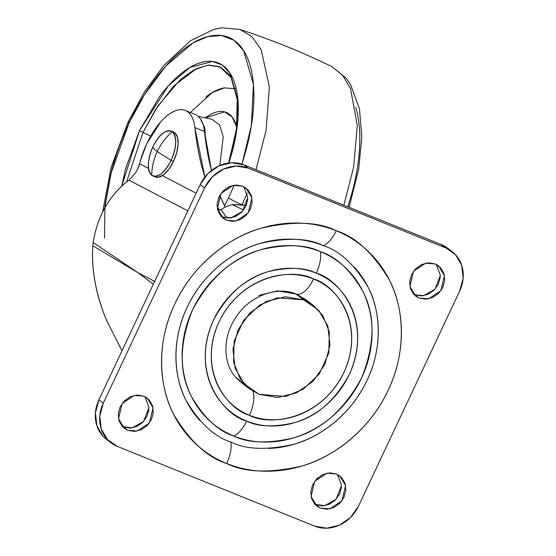 <?xml version="1.0" encoding="UTF-8"?>
<svg xmlns="http://www.w3.org/2000/svg" width="556" height="556" viewBox="0 0 556 556"><rect width="100%" height="100%" fill="white"/><g stroke="black" fill="none" stroke-linecap="round" stroke-linejoin="round"><path stroke-width="0.83" d="M172.284 131.737C165.876 137.297 160.858 143.914 157.216 151.579L171.116 160.371C176.718 146.791 177.107 137.249 172.284 131.737C166.154 128.999 159.711 133.982 152.949 146.687C147.34 160.26 146.951 169.802 151.781 175.314A24.221 11.064 112 0 1 152.949 146.687C152.622 147.548 154.04 149.182 157.216 151.579C154.04 149.182 152.622 147.548 152.949 146.687A24.221 11.064 112 0 1 172.284 131.737A24.221 11.064 112 0 1 171.116 160.371A24.221 11.064 112 0 1 151.781 175.314C151.816 167.182 153.63 159.266 157.216 151.579C153.63 159.266 151.816 167.182 151.781 175.314C157.911 178.052 164.354 173.076 171.116 160.371L157.216 151.579C160.858 143.914 165.876 137.297 172.284 131.737M155.103 176.843A24.221 11.064 -68 0 0 173.521 161.337L171.116 160.371L173.521 161.337A24.221 11.064 -68 0 0 173.778 132.154M158.439 177.246L163.61 174.744L168.906 169.156L173.521 161.337L176.752 152.483L178.108 143.928L177.385 136.984L174.688 132.71L172.242 131.702M243.597 210.015L232.137 204.559L246.28 205.338A224.978 198.645 127 0 0 232.137 204.559L224.443 207.409L221.107 209.702L226.966 218.077M137.645 169.024L139.57 163.721L148.521 168.392L139.57 163.721L140.404 160.719A51.361 23.463 112 0 1 146.812 143.573A51.361 23.463 112 0 1 184.592 110.192A51.361 23.463 112 0 1 194.836 127.553L204.462 131.445A51.361 23.463 -68 0 0 194.218 114.084M152.559 280.28L154.492 281.739L152.559 280.28M232.137 204.559L224.457 207.416L221.107 209.702L219.266 209.827L218.786 209.306L219.912 210.015L218.786 209.306L217.035 205.998L218.786 209.306L221.107 209.702L222.859 212.413M135.428 173.069L128.929 180.144C119.144 187.546 111.151 196.727 104.959 207.701C111.214 196.622 119.206 187.441 128.929 180.144L187.845 210.87L128.929 180.144L135.428 173.069C137.825 168.892 139.202 165.778 139.57 163.721A322.765 147.465 112 0 1 140.404 160.719L146.812 143.573L160.698 121.917C165.952 115.989 171.088 112.187 176.106 110.512C181.124 108.837 185.315 109.532 188.672 112.59C192.029 115.648 194.086 120.631 194.836 127.553A365.959 167.196 112 0 0 204.865 177.058L194.836 127.553L204.462 131.445L211.461 170.463A365.959 167.196 -68 0 1 204.462 131.445C203.711 124.523 201.661 119.533 198.297 116.482M224.318 205.359A365.959 167.196 -68 0 1 219.759 195.378L225.097 206.888M196.143 193.224L162.38 175.613L196.143 193.224M138.048 272.711L154.665 281.378L138.048 272.711L153.324 284.22L138.048 272.711L92.838 245.801C92.018 257.4 92.852 269.959 95.333 283.484C97.376 294.673 100.984 306.703 106.175 319.575L122.007 350.766L106.175 319.575C95.66 293.276 91.212 268.68 92.838 245.801L93.193 242.541L138.048 272.711L93.193 242.541C95.173 229.725 99.1 218.105 104.959 207.701C99.176 217.917 95.25 229.531 93.193 242.541L92.838 245.801L138.048 272.711M154.644 176.641C156.827 177.76 159.405 177.42 162.38 175.613L158.21 177.197L154.644 176.641M241.165 212.726L231.324 217.82M242.743 383.716L236.515 378.177L242.743 383.716M258.728 295.431L277.604 290.871L295.875 293.971L277.604 290.871L258.728 295.431M308.962 302.429L296.167 294.089L305.244 299.267L313.077 305.168L322.786 315.551L329.319 331.911L328.818 353.004L319.269 374.014L303.187 389.235L285.728 396.442L259.235 394.378L277.507 397.477L296.383 392.918L312.993 381.381L324.794 364.632L330.007 345.213L327.831 326.094L318.595 310.172L303.708 299.872L313.077 305.168M295.882 293.978L303.708 299.872L285.436 296.772L266.56 301.338L249.957 312.868L238.149 329.618L232.936 349.036L235.118 368.162L244.348 384.085L259.235 394.378L249.866 389.082L240.157 378.705L233.631 362.345L234.132 341.245L243.674 320.235L259.763 305.022L277.215 297.808L303.708 299.872L295.882 293.978M323.293 245.648C339.556 250.659 354.485 264.482 368.065 287.104C380.311 309.984 383.153 347.013 367.113 380.2C351.788 413.671 320.569 436.94 294.145 444.195C267.012 450.374 245.926 449.644 230.893 442.006A23.345 10.668 112 0 1 226.716 463.495C244.529 472.537 269.521 473.406 301.686 466.088C332.995 457.491 370.004 429.913 388.164 390.236C407.18 350.905 403.809 307.009 389.297 279.897C373.194 253.077 355.506 236.696 336.234 230.761A23.345 10.668 112 0 1 323.293 245.648A23.345 10.668 -68 0 0 336.234 230.761C322.084 225.041 307.086 222.497 291.233 223.116C275.387 223.741 259.888 227.487 244.751 234.361C229.614 241.228 215.978 250.693 203.857 262.766C191.737 274.838 182.041 288.585 174.779 304.014C167.516 319.45 163.242 335.386 161.949 351.83C160.649 368.274 162.442 383.974 167.307 398.93C172.179 413.879 179.762 426.952 190.055 438.142C200.348 449.324 212.566 457.776 226.716 463.495C240.866 469.208 255.864 471.759 271.71 471.134C287.563 470.508 303.055 466.762 318.199 459.895C333.336 453.022 346.965 443.556 359.093 431.484C371.213 419.419 380.909 405.665 388.164 390.236C395.427 374.807 399.708 358.87 401.001 342.42C402.294 325.976 400.508 310.276 395.636 295.326C390.771 280.37 383.188 267.297 372.895 256.114C362.602 244.925 350.377 236.474 336.234 230.761C318.421 221.712 293.429 220.85 261.264 228.168C229.948 236.766 192.946 264.343 174.779 304.014C155.77 343.351 159.141 387.24 173.653 414.352C189.749 441.172 207.437 457.553 226.716 463.495A23.345 10.668 -68 0 0 230.893 442.006C214.63 436.995 199.708 423.179 186.128 400.549C173.882 377.67 171.039 340.64 187.08 307.454C202.405 273.983 233.624 250.714 260.048 243.458C287.181 237.287 308.267 238.017 323.293 245.648C311.36 240.824 298.704 238.677 285.332 239.205C271.96 239.726 258.887 242.889 246.113 248.685C233.339 254.481 221.837 262.474 211.614 272.655C201.383 282.837 193.203 294.437 187.08 307.454C180.95 320.478 177.343 333.927 176.252 347.799C175.161 361.671 176.669 374.918 180.776 387.532C184.884 400.153 191.278 411.176 199.965 420.614M233.735 435.973C247.844 443.132 267.631 443.82 293.095 438.024C321.132 430.309 343.955 410.286 361.581 377.962C375.147 344.004 375.446 314.884 362.47 290.593C349.724 269.361 335.72 256.392 320.458 251.687A23.345 10.668 112 0 1 316.274 273.17C337.506 278.215 374.112 319.408 349.279 374.522C335.136 400.466 316.816 416.534 294.319 422.727C273.879 427.376 257.991 426.827 246.669 421.08A23.345 10.668 112 0 1 233.735 435.973C244.939 440.498 256.816 442.513 269.368 442.02C281.92 441.527 294.187 438.559 306.175 433.124C318.164 427.682 328.957 420.183 338.555 410.627C348.153 401.071 355.826 390.18 361.581 377.962C367.328 365.744 370.713 353.123 371.742 340.105C372.763 327.081 371.352 314.654 367.495 302.811C363.638 290.969 357.633 280.62 349.488 271.766C341.335 262.905 331.661 256.212 320.458 251.687C309.254 247.163 297.377 245.14 284.825 245.634C272.273 246.134 260.006 249.095 248.018 254.537C236.029 259.979 225.236 267.471 215.638 277.034C206.04 286.59 198.367 297.474 192.612 309.692C186.865 321.91 183.48 334.531 182.451 347.556C181.43 360.573 182.841 373.007 186.698 384.849C190.555 396.685 196.56 407.034 204.705 415.895C212.858 424.749 222.532 431.442 233.735 435.973A23.345 10.668 -68 0 0 246.669 421.08C237.683 417.445 229.913 412.079 223.373 404.97C216.833 397.86 212.017 389.554 208.917 380.047C205.824 370.546 204.691 360.566 205.511 350.113C206.332 339.667 209.049 329.534 213.664 319.728C218.279 309.921 224.443 301.185 232.144 293.512C239.851 285.84 248.511 279.828 258.137 275.456C267.756 271.092 277.604 268.715 287.674 268.319C297.752 267.922 307.28 269.535 316.274 273.17C325.267 276.805 333.03 282.177 339.57 289.287C346.117 296.397 350.933 304.702 354.026 314.203C357.126 323.71 358.259 333.683 357.438 344.136C356.611 354.589 353.894 364.715 349.279 374.522C344.664 384.328 338.507 393.071 330.799 400.737C323.099 408.41 314.432 414.428 304.813 418.793C295.187 423.158 285.346 425.542 275.269 425.938C265.198 426.334 255.663 424.714 246.669 421.08C225.437 416.041 188.831 374.841 213.664 319.728C227.807 293.783 246.127 277.715 268.631 271.523C289.071 266.873 304.952 267.422 316.274 273.17A23.345 10.668 -68 0 0 320.458 251.687C306.349 244.522 286.562 243.841 261.091 249.637C233.061 257.352 210.237 277.368 192.612 309.692C179.046 343.657 178.747 372.777 191.723 397.06C204.469 418.3 218.473 431.268 233.735 435.973M252.938 391.195A23.345 10.668 112 0 1 249.408 415.262C266.394 425.389 319.359 422.456 343.949 372.367C366.828 321.59 333.1 283.636 313.535 278.987A23.345 10.668 112 0 1 296.049 294.048A23.345 10.668 -68 0 0 313.535 278.987C305.251 275.644 296.466 274.15 287.188 274.518C277.91 274.879 268.833 277.076 259.972 281.1C251.103 285.117 243.125 290.663 236.029 297.731C228.926 304.799 223.255 312.847 219.001 321.882C214.748 330.917 212.246 340.251 211.488 349.884C210.731 359.51 211.773 368.704 214.623 377.454C217.479 386.212 221.913 393.87 227.946 400.417C233.972 406.971 241.123 411.92 249.408 415.262C257.692 418.612 266.477 420.1 275.755 419.738C285.04 419.37 294.11 417.181 302.978 413.157C311.84 409.133 319.825 403.587 326.921 396.525C334.017 389.457 339.695 381.402 343.949 372.367C348.195 363.332 350.704 353.998 351.461 344.373C352.219 334.74 351.17 325.552 348.32 316.795C345.471 308.038 341.03 300.386 335.004 293.832C328.978 287.285 321.82 282.337 313.535 278.987C296.55 268.868 243.584 271.794 219.001 321.882C196.122 372.659 229.85 410.62 249.408 415.262A23.345 10.668 -68 0 0 252.938 391.195M413.713 294.319L419.134 298.085L415.749 296.174L409.883 286.514L413.511 271.314L425.625 263.21L435.188 263.954L428.593 262.835L421.775 264.482L415.777 268.652L411.516 274.699L409.633 281.711L410.418 288.62L413.754 294.367L419.134 298.085L425.729 299.204L432.547 297.557L438.545 293.394L442.805 287.341L444.689 280.328L443.903 273.427L440.567 267.672L435.188 263.954L438.573 265.872L444.439 275.526L440.811 290.732L428.697 298.829L419.134 298.085L414.755 294.784L421.351 295.91L428.169 294.256L434.166 290.093L438.427 284.046L440.31 277.034M337.409 474.435L341.544 485.312L336.137 499.267L324.662 505.703L314.891 504.334L320.305 508.094L316.927 506.182L311.061 496.529L314.689 481.322L326.803 473.225L336.366 473.969L329.771 472.85L322.953 474.497L316.955 478.66L312.694 484.714L310.811 491.719L311.596 498.628L314.932 504.375L320.305 508.094L326.907 509.22L333.725 507.565L339.716 503.402L343.983 497.356L345.867 490.343L345.074 483.435L341.745 477.687L336.366 473.969L339.751 475.88L345.617 485.541L341.989 500.741L329.875 508.844L320.305 508.094L315.933 504.799L322.529 505.918L329.347 504.271L335.337 500.108L339.605 494.055L341.488 487.042M144.859 396.637L148.994 407.513L143.587 421.462L132.113 427.898L122.341 426.535L127.755 430.295L124.37 428.384L118.511 418.724L122.139 403.524L134.246 395.42L143.816 396.171L137.214 395.045L130.403 396.699L124.405 400.862L120.138 406.909L118.261 413.921L119.047 420.829L122.383 426.577L127.755 430.295L134.357 431.414L141.168 429.767L147.166 425.604L151.434 419.551L153.31 412.545L152.525 405.637L149.189 399.889L143.816 396.171L147.201 398.082L153.06 407.736L149.432 422.942L137.325 431.039L127.755 430.295L123.376 426.994L129.979 428.12L136.79 426.473L142.788 422.303L147.055 416.256L148.932 409.244M221.163 216.52L226.577 220.28L223.199 218.369L217.333 208.715L220.961 193.509L233.075 185.412L242.638 186.156L236.043 185.037L229.225 186.684L223.227 190.847L218.967 196.9L217.083 203.913L217.869 210.814L221.205 216.562L226.577 220.28L233.179 221.406L239.997 219.752L245.988 215.589L250.256 209.542L252.139 202.53L251.347 195.622L248.018 189.874L242.638 186.156L246.023 188.067L251.889 197.727L248.261 212.927L236.147 221.031L226.577 220.28L222.205 216.986L228.801 218.105L235.619 216.458L241.617 212.295L245.877 206.241L247.761 199.236M255.586 441.527L255.962 441.547M459.687 291.038L358.391 506.301A35.021 30.921 -53 0 1 314.682 526.129L117.323 446.385A35.021 30.921 -53 0 1 110.707 442.576A35.021 30.921 -53 0 1 103.263 403.211L204.552 187.949A35.021 30.921 -53 0 1 248.261 168.12L445.627 247.865A35.021 30.921 -53 0 1 452.243 251.68A35.021 30.921 -53 0 1 459.687 291.038L358.391 506.301L350.523 517.469L339.452 525.156L326.865 528.2L314.682 526.129L117.323 446.385L107.398 439.525L101.241 428.905L99.788 416.159L103.263 403.211L98.885 399.917L103.263 403.211L204.552 187.949L200.181 184.655L204.552 187.949L212.427 176.787L223.498 169.094L236.078 166.049L248.261 168.12L243.882 164.826L248.261 168.12L445.627 247.865L441.249 244.57L455.552 254.731L461.709 265.344L463.162 278.097L459.687 291.038M447.865 248.379A35.021 30.921 127 0 0 441.249 244.57L243.882 164.826A35.021 30.921 127 0 0 200.181 184.655L98.885 399.917A35.021 30.921 127 0 0 106.328 439.275M107.169 439.914L103.02 436.224L96.862 425.611L95.41 412.858L98.885 399.917L200.181 184.655L208.048 173.486L219.12 165.799L231.706 162.755L243.882 164.826L441.249 244.57L447.941 248.435M255.85 441.554L256.205 441.575M222.205 216.986L230.935 217.889L242.409 211.454L247.816 197.498L243.681 186.621M414.755 294.784L423.484 295.688L434.966 289.252L440.366 275.303L436.231 264.427M354.228 267.04C362.915 276.478 369.309 287.508 373.417 300.122C377.524 312.743 379.032 325.983 377.941 339.862C376.85 353.734 373.243 367.182 367.113 380.2C360.99 393.217 352.81 404.824 342.579 415.005C332.356 425.187 320.854 433.18 308.08 438.969C295.305 444.765 282.233 447.927 268.861 448.456M246.12 385.892L235.306 376.808C229.628 370.505 223.345 357.432 227.063 337.916C228.884 329.541 232.464 321.75 237.801 314.529C252.445 294.249 279.001 286.403 296.035 294.041L297.258 294.562M205.345 117.879L224.548 111.853L232.109 116.927L236.717 127.018L236.189 125.107C234.667 120.117 232.359 116.454 229.267 114.126C226.174 111.798 222.532 110.978 218.341 111.666C214.15 112.347 209.723 114.494 205.074 118.087M219.766 165.514L223.234 137.012L219.662 125.037L211.989 119.269L219.662 125.037L223.234 137.012L219.766 165.514M228.592 163.026L236.432 129.221L237.245 99.441L231.122 77.652L219.557 66.595L208.618 65.108L196.741 68.506L173.819 85.888L155.617 109.442L142.982 132.453L139.48 130.653L142.982 132.453L126.546 182L142.982 132.453L150.676 136.102L142.982 132.453L158.05 105.723L180.526 79.438L194.002 69.875L207.763 65.205L220.364 66.942L230.309 75.526M235.369 88.731L224.242 87.897L212.253 92.581L190.34 112.486M139.48 130.653L121.736 186.184L125.461 169.08L139.48 130.653L159.496 96.744C166.946 86.673 174.605 78.598 182.465 72.516C190.333 66.435 197.804 62.821 204.893 61.66C211.975 60.5 218.126 61.883 223.352 65.823C228.579 69.757 232.477 75.943 235.049 84.373C237.614 92.803 238.663 102.846 238.183 114.487C237.711 126.136 235.751 138.5 232.297 151.586L228.961 162.977L236.321 132.655L237.919 100.059L230.087 73.267L222.324 65.087L212.524 61.452L189.923 67.436L168.412 85.77L139.48 130.653M242.034 204.747A11.676 1.258 -154.8 0 1 228.62 197.804L224.617 205.956L228.62 197.804A11.676 1.258 25.2 0 0 242.034 204.747L247.211 193.127L242.034 204.747M104.5 238.121L104.952 205.72L110.776 173.945L129.138 122.869A11.676 1.258 -154.8 0 1 128.214 121.771A11.676 1.258 -154.8 0 1 129.638 121.82M347.889 206.846L352.226 192.077C356.577 175.557 359.058 159.947 359.656 145.248C360.26 130.542 358.933 117.872 355.694 107.225M349.105 207.339L358.69 169.219L361.824 137.158L359.475 108.9L350.586 84.575L345.895 77.875L331.682 66.518L342.51 75.067L350.516 88.536L357.299 125.621L353.644 167.203L343.83 205.206L353.644 167.203L357.299 125.621L350.516 88.536L342.51 75.067L331.682 66.518C301.984 52.09 271.432 39.747 240.039 29.489L252.014 36.752L261.111 49.54L269.375 86.972L266.109 130.139L256.01 169.719L266.109 130.139L269.375 86.972L261.111 49.54L252.014 36.752L240.039 29.489L221.816 27.8L213.768 29.385L190.486 40.762L163.624 65.698L144.692 91.594L128.207 121.785L111.158 167.252L102.589 212.197M128.214 121.771A11.676 1.258 25.2 0 0 129.138 122.869L144.282 94.979L165.744 66.108L192.96 42.972L207.52 36.668L221.524 35.521L233.888 40.199L243.66 50.624L253.446 84.623L251.326 125.851L241.957 164.124L246.322 149.286C250.673 132.766 253.154 117.156 253.751 102.457C254.356 87.758 253.029 75.081 249.79 64.433C246.544 53.793 241.624 45.981 235.028 41.012C228.433 36.05 220.662 34.291 211.718 35.758C202.773 37.224 193.342 41.79 183.41 49.47C173.479 57.143 163.818 67.339 154.415 80.057C145.012 92.776 136.581 107.044 129.138 122.869C121.694 138.687 115.794 154.86 111.436 171.38L104.695 208.18M234.18 185.211L228.62 197.804L234.187 185.211M205.935 96.876C212.496 91.809 218.723 88.793 224.624 87.827M200.23 118.643L204.81 127.998L205.623 140.849L204.81 127.998L200.23 118.643M171.109 131.07L173.514 132.043M194.941 114.348L185.315 110.456M249.206 388.581L242.034 383.181M451.875 251.395L447.497 248.101M111.075 442.854L106.696 439.56M198.193 116.385L211.989 119.269"/></g></svg>
